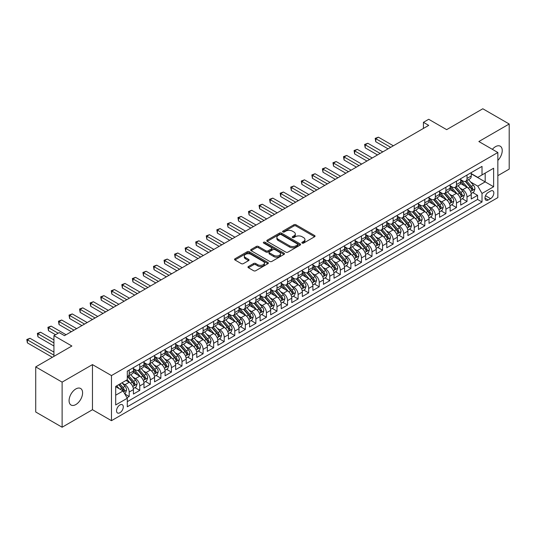 <?xml version="1.0" encoding="UTF-8"?>
<svg xmlns="http://www.w3.org/2000/svg" width="536" height="536" viewBox="0 0 536 536"><rect width="100%" height="100%" fill="white"/><g stroke="black" fill="none" stroke-linecap="round" stroke-linejoin="round"><path stroke-width="0.8" d="M302.157 243.089A1.025 0.59 0 0 0 303.604 243.089L314.619 236.731A1.467 0.844 0 0 0 315.047 236.135A1.467 0.844 0 0 0 314.619 235.539L295.966 224.765A1.467 0.844 0 0 0 293.889 224.765L282.881 231.123A1.025 0.59 0 0 0 282.579 231.545A1.025 0.59 0 0 0 282.881 231.961A1.025 0.59 0 0 0 284.335 231.961L285.755 231.137A4.69 2.707 0 0 1 292.388 231.137L293.942 232.034A4.69 2.707 0 0 1 295.316 233.951A4.69 2.707 0 0 1 293.942 235.867L292.515 236.684A1.025 0.59 0 0 0 292.221 237.106A1.025 0.59 0 0 0 292.515 237.522A1.025 0.59 0 0 0 293.969 237.522L295.396 236.704A4.69 2.707 0 0 1 302.023 236.704L303.577 237.602A4.69 2.707 0 0 1 304.95 239.512A4.69 2.707 0 0 1 303.577 241.428L302.157 242.252A1.025 0.59 0 0 0 301.855 242.667A1.025 0.59 0 0 0 302.157 243.089L302.157 242.252M75.837 404.559A9.554 5.514 120 0 0 82.082 396.138A9.554 5.514 120 0 0 80.614 388.479A9.554 5.514 120 0 0 75.837 388.955A9.554 5.514 120 0 0 69.593 397.377A9.554 5.514 120 0 0 71.06 405.035A9.554 5.514 120 0 0 75.837 404.559M497.85 160.411A9.554 5.514 120 0 0 500.256 146.207A9.554 5.514 120 0 0 495.478 146.676A9.554 5.514 120 0 0 492.376 149.336M119.91 412.753A4.777 2.76 120 0 0 123.032 408.546A4.777 2.76 120 0 0 122.302 404.72A4.777 2.76 120 0 0 119.91 404.955A4.777 2.76 120 0 0 116.794 409.162A4.777 2.76 120 0 0 117.525 412.995A4.777 2.76 120 0 0 119.91 412.753M248.403 266.526A1.467 0.844 0 0 0 247.974 267.122A1.467 0.844 0 0 0 248.403 267.725L253.635 270.74A1.467 0.844 0 0 0 255.706 270.74L267.933 263.685A1.467 0.844 0 0 0 268.362 263.089A1.467 0.844 0 0 0 267.933 262.486L249.28 251.719A1.467 0.844 0 0 0 247.21 251.719L234.982 258.781A1.467 0.844 0 0 0 234.554 259.377A1.467 0.844 0 0 0 234.982 259.973L241.3 263.625A1.467 0.844 0 0 0 243.378 263.625L248.61 260.603A1.467 0.844 0 0 0 249.039 260.007A1.467 0.844 0 0 0 248.61 259.404L245.475 257.595A3.92 2.265 0 0 1 244.322 255.994A3.92 2.265 0 0 1 246.748 253.903A3.92 2.265 0 0 1 251.016 254.399L263.297 261.488A3.92 2.265 0 0 1 264.442 263.089A3.92 2.265 0 0 1 262.024 265.179A3.92 2.265 0 0 1 257.749 264.684L255.706 263.504A1.467 0.844 0 0 0 253.635 263.504L248.403 266.526L248.403 267.725M497.85 175.661L509.2 169.108L509.2 124.004L482.809 108.768L446.649 129.645L428.706 119.28L423.427 122.329L428.706 125.377L64.487 335.657L59.208 332.608L53.928 335.657L53.928 356.38M62.116 382.128L62.116 427.232L92.467 409.712L92.467 364.607L62.116 382.128L35.718 366.892L71.878 346.015L53.928 335.657M92.467 364.607L111.468 375.575L497.85 152.499L497.85 197.603L111.468 420.68L111.468 375.575M509.2 124.004L478.849 141.531L497.85 152.499M285.862 252.134A1.467 0.844 0 0 0 287.933 252.134L300.16 245.079A1.467 0.844 0 0 0 300.589 244.483A1.467 0.844 0 0 0 300.16 243.88L281.507 233.113A1.467 0.844 0 0 0 279.437 233.113L267.209 240.175A1.467 0.844 0 0 0 266.781 240.771A1.467 0.844 0 0 0 267.209 241.368L285.862 252.134M264.04 243.31A1.025 0.59 0 0 1 265.086 243.458L265.086 242.239L284.047 253.186A1.467 0.844 0 0 1 284.475 253.783A1.467 0.844 0 0 1 284.047 254.379L271.819 261.441A1.467 0.844 0 0 1 269.749 261.441L251.096 250.674L251.096 249.475A1.467 0.844 0 0 0 250.667 250.071A1.467 0.844 0 0 0 251.096 250.674M251.096 249.475L256.329 246.453A1.467 0.844 0 0 1 258.399 246.453L265.963 250.821A1.467 0.844 0 0 0 268.04 250.821L271.511 248.818A1.467 0.844 0 0 0 271.94 248.222A1.467 0.844 0 0 0 271.511 247.619L263.632 243.076A1.025 0.59 0 0 1 263.33 242.654A1.025 0.59 0 0 1 263.967 242.111A1.025 0.59 0 0 1 265.086 242.239M62.116 427.232L35.718 411.996L35.718 366.892M127.012 397.745L129.203 396.486L124.821 393.953M122.329 383.186L124.982 384.721A5.97 3.451 60 0 1 129.203 392.03L133.424 389.598L133.424 394.047L139.762 390.389L134.958 387.615M132.888 377.096L135.534 378.624A5.97 3.451 60 0 1 139.762 385.94L143.983 383.501L143.983 387.95L150.315 384.292L145.511 381.518M143.44 370.999L146.094 372.527A5.97 3.451 60 0 1 150.315 379.843L154.542 377.404L154.542 381.853L160.874 378.195L156.07 375.428M154 364.902L156.653 366.436A5.97 3.451 60 0 1 160.874 373.746L165.095 371.307L165.095 375.763L171.433 372.105L166.629 369.331M164.559 358.812L167.205 360.339A5.97 3.451 60 0 1 171.433 367.656L175.654 365.217L175.654 369.666L181.985 366.008L177.181 363.234M175.111 352.715L177.764 354.242A5.97 3.451 60 0 1 181.985 361.559L186.213 359.12L186.213 363.569L192.545 359.911L187.741 357.137M185.67 346.618L188.324 348.152A5.97 3.451 60 0 1 192.545 355.462L196.766 353.023L196.766 357.472L203.104 353.82L198.3 351.047M196.23 340.521L198.876 342.055A5.97 3.451 60 0 1 203.104 349.372L207.325 346.933L207.325 351.382L213.656 347.723L208.852 344.95M206.782 334.43L209.435 335.958A5.97 3.451 60 0 1 213.656 343.275L217.884 340.836L217.884 345.285L224.215 341.626L219.412 338.853M217.341 328.334L219.995 329.861A5.97 3.451 60 0 1 224.215 337.178L228.436 334.739L228.436 339.188L234.775 335.536L229.971 332.762M227.9 322.237L230.547 323.771A5.97 3.451 60 0 1 234.775 331.081L238.996 328.648L238.996 333.097L245.327 329.439L240.523 326.665M238.453 316.146L241.106 317.674A5.97 3.451 60 0 1 245.327 324.99L249.555 322.551L249.555 327L255.886 323.342L251.083 320.568M249.012 310.049L251.665 311.577A5.97 3.451 60 0 1 255.886 318.893L260.107 316.454L260.107 320.903L266.446 317.245L261.642 314.478M259.571 303.952L262.218 305.487A5.97 3.451 60 0 1 266.446 312.796L270.667 310.357L270.667 314.813L276.998 311.155L272.194 308.381M270.124 297.862L272.777 299.39A5.97 3.451 60 0 1 276.998 306.706L281.226 304.267L281.226 308.716L287.557 305.058L282.753 302.284M280.683 291.765L283.336 293.293A5.97 3.451 60 0 1 287.557 300.609L291.778 298.17L291.778 302.619L298.117 298.961L293.313 296.187M291.242 285.668L293.889 287.202A5.97 3.451 60 0 1 298.117 294.512L302.338 292.073L302.338 296.522L308.669 292.87L303.865 290.097M301.795 279.571L304.448 281.105A5.97 3.451 60 0 1 308.669 288.422L312.897 285.983L312.897 290.432L319.228 286.773L314.424 284M312.354 273.481L315.007 275.008A5.97 3.451 60 0 1 319.228 282.325L323.449 279.886L323.449 284.335L329.787 280.676L324.984 277.903M322.913 267.384L325.56 268.911A5.97 3.451 60 0 1 329.787 276.228L334.008 273.789L334.008 278.238L340.34 274.586L335.536 271.812M333.466 261.287L336.119 262.821A5.97 3.451 60 0 1 340.34 270.131L344.568 267.699L344.568 272.147L350.899 268.489L346.095 265.715M344.025 255.196L346.678 256.724A5.97 3.451 60 0 1 350.899 264.04L355.12 261.601L355.12 266.05L361.458 262.392L356.654 259.618M354.584 249.099L357.231 250.627A5.97 3.451 60 0 1 361.458 257.943L365.679 255.505L365.679 259.953L372.011 256.295L367.207 253.521M365.137 243.002L367.79 244.537A5.97 3.451 60 0 1 372.011 251.846L376.238 249.408L376.238 253.863L382.57 250.205L377.766 247.431M375.696 236.912L378.349 238.44A5.97 3.451 60 0 1 382.57 245.756L386.791 243.317L386.791 247.766L393.129 244.108L388.325 241.334M386.255 230.815L388.902 232.343A5.97 3.451 60 0 1 393.129 239.659L397.35 237.22L397.35 241.669L403.682 238.011L398.878 235.237M396.808 224.718L399.461 226.252A5.97 3.451 60 0 1 403.682 233.562L407.903 231.123L407.903 235.572L414.241 231.921L409.437 229.147M407.367 218.621L410.02 220.155A5.97 3.451 60 0 1 414.241 227.472L418.462 225.033L418.462 229.482L424.8 225.824L419.996 223.05M417.926 212.531L420.572 214.058A5.97 3.451 60 0 1 424.8 221.375L429.021 218.936L429.021 223.385L435.353 219.727L430.549 216.953M428.478 206.434L431.132 207.961A5.97 3.451 60 0 1 435.353 215.278L439.574 212.839L439.574 217.288L445.912 213.63L441.108 210.862M439.038 200.337L441.691 201.871A5.97 3.451 60 0 1 445.912 209.181L450.133 206.749L450.133 211.197L456.471 207.539L451.667 204.765M449.597 194.246L452.243 195.774A5.97 3.451 60 0 1 456.471 203.09L460.692 200.652L460.692 205.1L467.024 201.442L467.024 196.993A5.97 3.451 -120 0 0 462.803 189.677L460.149 188.149M462.22 198.668L467.024 201.442M133.424 389.598A5.97 3.451 -120 0 0 129.203 382.282L126.034 380.453M143.983 383.501A5.97 3.451 -120 0 0 139.762 376.185L133.23 372.42M154.542 377.404A5.97 3.451 -120 0 0 150.315 370.095L143.789 366.323M165.095 371.307A5.97 3.451 -120 0 0 160.874 363.998L154.348 360.226M175.654 365.217A5.97 3.451 -120 0 0 171.433 357.901L164.9 354.135M186.213 359.12A5.97 3.451 -120 0 0 181.985 351.804L175.46 348.038M196.766 353.023A5.97 3.451 -120 0 0 192.545 345.713L186.012 341.941M207.325 346.933A5.97 3.451 -120 0 0 203.104 339.616L196.571 335.844M217.884 340.836A5.97 3.451 -120 0 0 213.656 333.519L207.13 329.754M228.436 334.739A5.97 3.451 -120 0 0 224.215 327.429L217.683 323.657M238.996 328.648A5.97 3.451 -120 0 0 234.775 321.332L228.242 317.56M249.555 322.551A5.97 3.451 -120 0 0 245.327 315.235L238.801 311.47M260.107 316.454A5.97 3.451 -120 0 0 255.886 309.138L249.354 305.373M270.667 310.357A5.97 3.451 -120 0 0 266.446 303.048L259.913 299.276M281.226 304.267A5.97 3.451 -120 0 0 276.998 296.951L270.472 293.185M291.778 298.17A5.97 3.451 -120 0 0 287.557 290.854L281.025 287.088M302.338 292.073A5.97 3.451 -120 0 0 298.117 284.763L291.584 280.991M312.897 285.983A5.97 3.451 -120 0 0 308.669 278.666L302.143 274.894M323.449 279.886A5.97 3.451 -120 0 0 319.228 272.569L312.696 268.804M334.008 273.789A5.97 3.451 -120 0 0 329.787 266.479L323.255 262.707M344.568 267.699A5.97 3.451 -120 0 0 340.34 260.382L333.814 256.61M355.12 261.601A5.97 3.451 -120 0 0 350.899 254.285L344.367 250.52M365.679 255.505A5.97 3.451 -120 0 0 361.458 248.188L354.926 244.423M376.238 249.408A5.97 3.451 -120 0 0 372.011 242.098L365.485 238.326M386.791 243.317A5.97 3.451 -120 0 0 382.57 236.001L376.038 232.229M397.35 237.22A5.97 3.451 -120 0 0 393.129 229.904L386.597 226.138M407.903 231.123A5.97 3.451 -120 0 0 403.682 223.814L397.156 220.041M418.462 225.033A5.97 3.451 -120 0 0 414.241 217.716L407.708 213.944M429.021 218.936A5.97 3.451 -120 0 0 424.8 211.62L418.268 207.854M439.574 212.839A5.97 3.451 -120 0 0 435.353 205.529L428.827 201.757M450.133 206.749A5.97 3.451 -120 0 0 445.912 199.432L439.379 195.66M460.692 200.652A5.97 3.451 -120 0 0 456.471 193.335L449.938 189.57M490.567 191.084L488.242 192.424A4.63 2.673 120 0 0 485.221 196.498A4.63 2.673 120 0 0 485.931 200.209A4.63 2.673 120 0 0 488.242 199.982L490.567 198.642A4.63 2.673 120 0 0 493.589 194.561A4.63 2.673 120 0 0 492.879 190.85A4.63 2.673 120 0 0 490.567 191.084M115.689 395.2L123.079 390.938L127.3 398.248L127.3 406.784L482.018 201.992L482.018 193.456L477.79 186.146L470.709 182.052M127.3 398.248L115.689 404.955L115.689 386.423L127.3 379.723L127.3 371.187L482.018 166.394L482.018 174.93L493.629 168.224L493.629 186.756L482.018 193.456M133.424 368.627L135.534 369.847A5.97 3.451 60 0 0 138.523 370.142L142.744 367.703A5.97 3.451 -120 0 0 143.983 364.969L143.983 361.559M143.983 362.53L146.094 363.75A5.97 3.451 60 0 0 149.082 364.051L153.303 361.612A5.97 3.451 -120 0 0 154.542 358.879L154.542 355.462M154.542 356.44L156.653 357.659A5.97 3.451 60 0 0 159.634 357.954L163.862 355.515A5.97 3.451 -120 0 0 165.095 352.782L165.095 349.365M165.095 350.343L167.205 351.562A5.97 3.451 60 0 0 170.193 351.857L174.414 349.418A5.97 3.451 -120 0 0 175.654 346.685L175.654 343.275M175.654 344.246L177.764 345.465A5.97 3.451 60 0 0 180.753 345.76L184.974 343.328A5.97 3.451 -120 0 0 186.213 340.595L186.213 337.178M186.213 338.156L188.324 339.375A5.97 3.451 60 0 0 191.305 339.67L195.533 337.231A5.97 3.451 -120 0 0 196.766 334.498L196.766 331.081M196.766 332.059L198.876 333.278A5.97 3.451 60 0 0 201.864 333.573L206.085 331.134A5.97 3.451 -120 0 0 207.325 328.401L207.325 324.99M207.325 325.962L209.435 327.181A5.97 3.451 60 0 0 212.424 327.476L216.645 325.037A5.97 3.451 -120 0 0 217.884 322.304L217.884 318.893M217.884 319.871L219.995 321.084A5.97 3.451 60 0 0 222.976 321.386L227.204 318.947A5.97 3.451 -120 0 0 228.436 316.213L228.436 312.796M228.436 313.774L230.547 314.994A5.97 3.451 60 0 0 233.535 315.289L237.756 312.85A5.97 3.451 -120 0 0 238.996 310.116L238.996 306.706M238.996 307.677L241.106 308.897A5.97 3.451 60 0 0 244.094 309.192L248.315 306.753A5.97 3.451 -120 0 0 249.555 304.019L249.555 300.609M249.555 301.58L251.665 302.8A5.97 3.451 60 0 0 254.647 303.101L258.875 300.663A5.97 3.451 -120 0 0 260.107 297.929L260.107 294.512M260.107 295.49L262.218 296.71A5.97 3.451 60 0 0 265.206 297.004L269.427 294.565A5.97 3.451 -120 0 0 270.667 291.832L270.667 288.415M270.667 289.393L272.777 290.613A5.97 3.451 60 0 0 275.765 290.907L279.986 288.469A5.97 3.451 -120 0 0 281.226 285.735L281.226 282.325M281.226 283.296L283.336 284.515A5.97 3.451 60 0 0 286.318 284.81L290.546 282.378A5.97 3.451 -120 0 0 291.778 279.645L291.778 276.228M291.778 277.206L293.889 278.425A5.97 3.451 60 0 0 296.877 278.72L301.098 276.281A5.97 3.451 -120 0 0 302.338 273.548L302.338 270.131M302.338 271.109L304.448 272.328A5.97 3.451 60 0 0 307.436 272.623L311.657 270.184A5.97 3.451 -120 0 0 312.897 267.451L312.897 264.04M312.897 265.012L315.007 266.231A5.97 3.451 60 0 0 317.989 266.526L322.216 264.087A5.97 3.451 -120 0 0 323.449 261.354L323.449 257.943M323.449 258.921L325.56 260.134A5.97 3.451 60 0 0 328.548 260.436L332.769 257.997A5.97 3.451 -120 0 0 334.008 255.263L334.008 251.846M334.008 252.825L336.119 254.044A5.97 3.451 60 0 0 339.107 254.339L343.328 251.9A5.97 3.451 -120 0 0 344.568 249.166L344.568 245.756M344.568 246.728L346.678 247.947A5.97 3.451 60 0 0 349.66 248.242L353.887 245.803A5.97 3.451 -120 0 0 355.12 243.069L355.12 239.659M355.12 240.631L357.231 241.85A5.97 3.451 60 0 0 360.219 242.151L364.44 239.713A5.97 3.451 -120 0 0 365.679 236.979L365.679 233.562M365.679 234.54L367.79 235.76A5.97 3.451 60 0 0 370.778 236.054L374.999 233.616A5.97 3.451 -120 0 0 376.238 230.882L376.238 227.465M376.238 228.443L378.349 229.663A5.97 3.451 60 0 0 381.331 229.957L385.558 227.519A5.97 3.451 -120 0 0 386.791 224.785L386.791 221.375M386.791 222.346L388.902 223.566A5.97 3.451 60 0 0 391.89 223.86L396.111 221.428A5.97 3.451 -120 0 0 397.35 218.688L397.35 215.278M397.35 216.256L399.461 217.475A5.97 3.451 60 0 0 402.449 217.77L406.67 215.331A5.97 3.451 -120 0 0 407.903 212.598L407.903 209.181M407.903 210.159L410.02 211.378A5.97 3.451 60 0 0 413.001 211.673L417.229 209.234A5.97 3.451 -120 0 0 418.462 206.501L418.462 203.09M418.462 204.062L420.572 205.281A5.97 3.451 60 0 0 423.561 205.576L427.782 203.137A5.97 3.451 -120 0 0 429.021 200.404L429.021 196.993M429.021 197.972L431.132 199.184A5.97 3.451 60 0 0 434.12 199.486L438.341 197.047A5.97 3.451 -120 0 0 439.574 194.313L439.574 190.896M439.574 191.875L441.691 193.094A5.97 3.451 60 0 0 444.672 193.389L448.9 190.95A5.97 3.451 -120 0 0 450.133 188.216L450.133 184.806M450.133 185.778L452.243 186.997A5.97 3.451 60 0 0 455.232 187.292L459.453 184.853A5.97 3.451 -120 0 0 460.692 182.119L460.692 178.709M127.3 401.665L477.583 199.432L477.583 195.345L471.245 199.003L471.245 194.555A5.97 3.451 -120 0 0 467.024 187.238L460.498 183.473M460.692 179.681L462.803 180.9A5.97 3.451 -120 0 0 465.791 181.195A5.97 3.451 -120 0 0 467.024 178.461L467.024 175.051M465.791 181.195L470.012 178.763A5.97 3.451 -120 0 0 471.245 176.029L471.245 172.612M129.203 370.088L129.203 373.505A5.97 3.451 60 0 1 127.963 376.238A5.97 3.451 60 0 1 127.3 376.48M127.963 376.238L132.191 373.8A5.97 3.451 -120 0 0 133.424 371.066L133.424 367.656M139.762 363.998L139.762 367.408A5.97 3.451 60 0 1 138.523 370.142M150.315 357.901L150.315 361.318A5.97 3.451 60 0 1 149.082 364.051M160.874 351.804L160.874 355.221A5.97 3.451 60 0 1 159.634 357.954M171.433 345.713L171.433 349.124A5.97 3.451 60 0 1 170.193 351.857M181.985 339.616L181.985 343.027A5.97 3.451 60 0 1 180.753 345.76M192.545 333.519L192.545 336.936A5.97 3.451 60 0 1 191.305 339.67M203.104 327.429L203.104 330.839A5.97 3.451 60 0 1 201.864 333.573M213.656 321.332L213.656 324.742A5.97 3.451 60 0 1 212.424 327.476M224.215 315.235L224.215 318.652A5.97 3.451 60 0 1 222.976 321.386M234.775 309.138L234.775 312.555A5.97 3.451 60 0 1 233.535 315.289M245.327 303.048L245.327 306.458A5.97 3.451 60 0 1 244.094 309.192M255.886 296.951L255.886 300.361A5.97 3.451 60 0 1 254.647 303.101M266.446 290.854L266.446 294.271A5.97 3.451 60 0 1 265.206 297.004M276.998 284.763L276.998 288.174A5.97 3.451 60 0 1 275.765 290.907M287.557 278.666L287.557 282.077A5.97 3.451 60 0 1 286.318 284.81M298.117 272.569L298.117 275.986A5.97 3.451 60 0 1 296.877 278.72M308.669 266.479L308.669 269.889A5.97 3.451 60 0 1 307.436 272.623M319.228 260.382L319.228 263.792A5.97 3.451 60 0 1 317.989 266.526M329.787 254.285L329.787 257.702A5.97 3.451 60 0 1 328.548 260.436M340.34 248.188L340.34 251.605A5.97 3.451 60 0 1 339.107 254.339M350.899 242.098L350.899 245.508A5.97 3.451 60 0 1 349.66 248.242M361.458 236.001L361.458 239.411A5.97 3.451 60 0 1 360.219 242.151M372.011 229.904L372.011 233.321A5.97 3.451 60 0 1 370.778 236.054M382.57 223.814L382.57 227.224A5.97 3.451 60 0 1 381.331 229.957M393.129 217.716L393.129 221.127A5.97 3.451 60 0 1 391.89 223.86M403.682 211.62L403.682 215.037A5.97 3.451 60 0 1 402.449 217.77M414.241 205.529L414.241 208.94A5.97 3.451 60 0 1 413.001 211.673M424.8 199.432L424.8 202.843A5.97 3.451 60 0 1 423.561 205.576M435.353 193.335L435.353 196.752A5.97 3.451 60 0 1 434.12 199.486M445.912 187.238L445.912 190.655A5.97 3.451 60 0 1 444.672 193.389M456.471 181.148L456.471 184.558A5.97 3.451 60 0 1 455.232 187.292M456.471 203.09L456.471 207.539M445.912 209.181L445.912 213.63M435.353 215.278L435.353 219.727M424.8 221.375L424.8 225.824M414.241 227.472L414.241 231.921M403.682 233.562L403.682 238.011M393.129 239.659L393.129 244.108M382.57 245.756L382.57 250.205M372.011 251.846L372.011 256.295M361.458 257.943L361.458 262.392M350.899 264.04L350.899 268.489M340.34 270.131L340.34 274.586M329.787 276.228L329.787 280.676M319.228 282.325L319.228 286.773M308.669 288.422L308.669 292.87M298.117 294.512L298.117 298.961M287.557 300.609L287.557 305.058M276.998 306.706L276.998 311.155M266.446 312.796L266.446 317.245M255.886 318.893L255.886 323.342M245.327 324.99L245.327 329.439M234.775 331.081L234.775 335.536M224.215 337.178L224.215 341.626M213.656 343.275L213.656 347.723M203.104 349.372L203.104 353.82M192.545 355.462L192.545 359.911M181.985 361.559L181.985 366.008M171.433 367.656L171.433 372.105M160.874 373.746L160.874 378.195M150.315 379.843L150.315 384.292M139.762 385.94L139.762 390.389M129.203 392.03L129.203 396.486M123.079 390.938L115.689 386.67M477.79 186.146L485.18 181.878L485.18 173.101L493.629 168.224M471.245 173.832L493.629 186.756M471.245 173.59L477.79 177.369L482.018 174.93M92.467 409.712L111.468 420.68M423.427 122.329L423.427 128.426M472.779 192.571L477.583 195.345M477.583 199.432L482.018 201.992M302.565 243.237L303.577 242.647A4.69 2.707 0 0 0 304.95 240.731L304.95 239.512M295.316 233.951L295.316 235.17A4.69 2.707 0 0 1 293.942 237.086L292.931 237.669M314.599 236.745L295.966 225.984A1.467 0.844 0 0 0 293.889 225.984L283.289 232.108M300.14 245.086L281.507 234.333A1.467 0.844 0 0 0 279.437 234.333L267.23 241.381M297.567 244.898A1.025 0.59 0 0 0 297.869 244.483A1.025 0.59 0 0 0 297.567 244.061L281.199 234.607A1.025 0.59 0 0 0 279.745 234.607L278.244 235.478A4.69 2.707 0 0 0 276.871 237.388A4.69 2.707 0 0 0 278.244 239.304L289.433 245.763A4.69 2.707 0 0 0 296.066 245.763L297.567 244.898L297.567 246.118A1.025 0.59 0 0 0 297.869 245.696L297.869 244.483M276.871 237.388L276.871 238.607A4.69 2.707 0 0 0 278.244 240.523L278.244 239.304M297.567 246.118L296.066 246.982A4.69 2.707 0 0 1 289.433 246.982L278.244 240.523M251.116 250.68L256.329 247.672L256.329 246.453M271.94 248.222L271.94 249.441A1.467 0.844 0 0 1 271.511 250.037L268.04 252.041A1.467 0.844 0 0 1 265.963 252.041L258.399 247.672A1.467 0.844 0 0 0 256.329 247.672M265.086 243.458L284.026 254.392M273.816 255.35A3.92 2.265 0 0 0 278.084 255.846A3.92 2.265 0 0 0 280.509 253.756A3.92 2.265 0 0 0 279.356 252.155L275.028 249.655A1.467 0.844 0 0 0 272.958 249.655L269.487 251.659A1.467 0.844 0 0 0 269.059 252.255A1.467 0.844 0 0 0 269.487 252.858L273.816 255.35L273.816 256.57A3.92 2.265 0 0 0 278.084 257.066A3.92 2.265 0 0 0 280.509 254.975L280.509 253.756M269.059 252.255L269.059 253.474A1.467 0.844 0 0 0 269.487 254.077L269.487 252.858M273.816 256.57L269.487 254.077M264.442 263.089L264.442 264.302A3.92 2.265 0 0 1 262.024 266.399A3.92 2.265 0 0 1 257.749 265.903L255.706 264.724A1.467 0.844 0 0 0 253.635 264.724L248.423 267.732M244.322 255.994L244.322 257.213A3.92 2.265 0 0 0 245.475 258.814L245.475 257.595M248.59 260.617L245.475 258.814M267.913 263.699L249.28 252.938A1.467 0.844 0 0 0 247.21 252.938L235.003 259.987M471.157 193.509L473.884 191.935L474.943 188.886A3.96 2.285 -120 0 0 473.402 185.175L468.578 179.587M467.613 187.627L461.891 181.007A11.424 6.593 -120 0 0 460.692 179.748M464.478 185.771L461.275 182.066A9.481 5.474 -120 0 0 460.692 181.429M393.337 145.792L378.403 137.169L375.763 138.697L375.763 141.745L388.057 148.841M465.248 181.416L470.126 187.064A3.96 2.285 60 0 1 471.539 189.784C472.136 190.582 472.558 190.34 472.806 189.054A3.96 2.285 -120 0 0 471.399 186.327L466.575 180.746M465.536 181.322L470.782 187.392A2.017 1.166 60 0 1 471.285 188.176L472.806 189.054M471.539 189.784L471.827 190.253M375.763 141.745L375.18 138.362L390.697 147.32M375.18 138.362L378.403 137.169M460.605 199.606L463.332 198.032L464.384 194.983A3.96 2.285 -120 0 0 462.843 191.265L458.019 185.684M457.054 193.724L451.332 187.098A11.424 6.593 -120 0 0 450.133 185.845M453.918 191.861L450.716 188.156A9.481 5.474 -120 0 0 450.133 187.52M382.778 151.889L367.843 143.266L365.204 144.787L365.204 147.836L377.505 154.938M454.696 187.506L459.573 193.154A3.96 2.285 60 0 1 460.98 195.881C461.576 196.679 461.998 196.431 462.246 195.151A3.96 2.285 -120 0 0 460.839 192.424L456.015 186.843M454.977 187.412L460.223 193.483A2.017 1.166 60 0 1 460.732 194.273L462.246 195.151M460.98 195.881L461.268 196.35M365.204 147.836L364.621 144.452L380.138 153.417M364.621 144.452L367.843 143.266M450.046 205.697L452.773 204.122L453.831 201.074A3.96 2.285 -120 0 0 452.29 197.362L447.466 191.774M446.495 199.814L440.78 193.195A11.424 6.593 -120 0 0 439.574 191.942M443.359 197.958L440.163 194.253A9.481 5.474 -120 0 0 439.574 193.617M372.225 157.986L357.284 149.363L354.644 150.884L354.644 153.933L366.946 161.035M444.136 193.603L449.014 199.251A3.96 2.285 60 0 1 450.428 201.978C451.017 202.775 451.439 202.528 451.694 201.248A3.96 2.285 -120 0 0 450.28 198.521L445.456 192.933M444.424 193.509L449.664 199.58A2.017 1.166 60 0 1 450.173 200.37L451.694 201.248M450.428 201.978L450.716 202.447M354.644 153.933L354.068 150.549L369.585 159.507M354.068 150.549L357.284 149.363M439.487 211.794L442.213 210.219L443.272 207.171A3.96 2.285 -120 0 0 441.731 203.459L436.907 197.871M435.942 205.911L430.22 199.292A11.424 6.593 -120 0 0 429.021 198.032M432.807 204.055L429.604 200.35A9.481 5.474 -120 0 0 429.021 199.714M361.666 164.083L346.732 155.453L344.092 156.981L344.092 160.03L356.386 167.125M433.577 199.7L438.461 205.348A3.96 2.285 60 0 1 439.868 208.069C440.465 208.866 440.887 208.625 441.135 207.338A3.96 2.285 -120 0 0 439.728 204.618L434.904 199.03M433.865 199.606L439.111 205.677A2.017 1.166 60 0 1 439.614 206.46L441.135 207.338M439.868 208.069L440.157 208.544M344.092 160.03L343.509 156.646L359.026 165.604M343.509 156.646L346.732 155.453M428.934 217.891L431.661 216.316L432.713 213.268A3.96 2.285 -120 0 0 431.172 209.549L426.348 203.968M425.383 212.008L419.661 205.382A11.424 6.593 -120 0 0 418.462 204.129M422.247 210.145L419.045 206.447A9.481 5.474 -120 0 0 418.462 205.811M351.107 170.173L336.173 161.55L333.533 163.078L333.533 166.12L345.834 173.222M423.025 205.791L427.902 211.439A3.96 2.285 60 0 1 429.309 214.166C429.906 214.963 430.328 214.722 430.576 213.435A3.96 2.285 -120 0 0 429.168 210.708L424.345 205.127M423.306 205.703L428.552 211.767A2.017 1.166 60 0 1 429.061 212.558L430.576 213.435M429.309 214.166L429.597 214.635M333.533 166.12L332.95 162.736L348.467 171.701M332.95 162.736L336.173 161.55M418.375 223.988L421.102 222.406L422.16 219.365A3.96 2.285 -120 0 0 420.619 215.646L415.795 210.065M414.824 218.105L409.109 211.479A11.424 6.593 -120 0 0 407.903 210.226M411.688 216.243L408.492 212.537A9.481 5.474 -120 0 0 407.903 211.901M340.554 176.27L325.613 167.647L322.974 169.168L322.974 172.217L335.275 179.319M412.465 211.888L417.343 217.536A3.96 2.285 60 0 1 418.757 220.263C419.346 221.06 419.768 220.812 420.023 219.532A3.96 2.285 -120 0 0 418.609 216.805L413.785 211.218M412.753 211.794L417.993 217.864A2.017 1.166 60 0 1 418.502 218.655L420.023 219.532M418.757 220.263L419.045 220.732M322.974 172.217L322.397 168.833L337.915 177.791M322.397 168.833L325.613 167.647M407.816 230.078L410.543 228.504L411.601 225.455A3.96 2.285 -120 0 0 410.06 221.743L405.236 216.155M404.271 224.195L398.55 217.576A11.424 6.593 -120 0 0 397.35 216.316M401.136 222.34L397.933 218.634A9.481 5.474 -120 0 0 397.35 217.998M329.995 182.367L315.061 173.738L312.421 175.265L312.421 178.314L324.716 185.416M401.906 217.985L406.791 223.633A3.96 2.285 60 0 1 408.198 226.36C408.794 227.15 409.216 226.909 409.464 225.623A3.96 2.285 -120 0 0 408.057 222.902L403.233 217.315M402.194 217.891L407.44 223.961A2.017 1.166 60 0 1 407.943 224.751L409.464 225.623M408.198 226.36L408.486 226.829M312.421 178.314L311.838 174.93L327.355 183.888M311.838 174.93L315.061 173.738M397.263 236.175L399.99 234.601L401.042 231.552A3.96 2.285 -120 0 0 399.501 227.84L394.677 222.252M393.712 230.292L387.99 223.666A11.424 6.593 -120 0 0 386.791 222.413M390.577 228.436L387.374 224.731A9.481 5.474 -120 0 0 386.791 224.095M319.436 188.458L304.502 179.835L301.862 181.362L301.862 184.404L314.163 191.506M391.354 224.075L396.231 229.73A3.96 2.285 60 0 1 397.638 232.45C398.235 233.247 398.657 233.006 398.905 231.72A3.96 2.285 -120 0 0 397.498 228.993L392.674 223.412M391.635 223.988L396.881 230.058A2.017 1.166 60 0 1 397.39 230.842L398.905 231.72M397.638 232.45L397.926 232.919M301.862 184.404L301.279 181.027L316.796 189.985M301.279 181.027L304.502 179.835M386.704 242.272L389.431 240.698L390.489 237.649A3.96 2.285 -120 0 0 388.948 233.93L384.124 228.349M383.153 236.389L377.438 229.763A11.424 6.593 -120 0 0 376.238 228.51M380.017 234.527L376.821 230.822A9.481 5.474 -120 0 0 376.238 230.185M308.883 194.555L293.942 185.932L291.303 187.453L291.303 190.501L303.604 197.603M380.795 230.172L385.672 235.82A3.96 2.285 60 0 1 387.086 238.547C387.675 239.344 388.098 239.096 388.352 237.817A3.96 2.285 -120 0 0 386.938 235.09L382.114 229.509M381.083 230.078L386.322 236.148A2.017 1.166 60 0 1 386.831 236.939L388.352 237.817M387.086 238.547L387.374 239.016M291.303 190.501L290.726 187.118L306.244 196.082M290.726 187.118L293.942 185.932M376.145 248.362L378.872 246.788L379.93 243.739A3.96 2.285 -120 0 0 378.389 240.028L373.565 234.44M372.6 242.48L366.879 235.86A11.424 6.593 -120 0 0 365.679 234.601M369.465 240.624L366.262 236.919A9.481 5.474 -120 0 0 365.679 236.282M298.324 200.652L283.39 192.029L280.75 193.55L280.75 196.598L293.045 203.7M370.235 236.269L375.12 241.917A3.96 2.285 60 0 1 376.527 244.644C377.123 245.434 377.545 245.193 377.793 243.914A3.96 2.285 -120 0 0 376.386 241.187L371.562 235.599M370.523 236.175L375.77 242.245A2.017 1.166 60 0 1 376.272 243.036L377.793 243.914M376.527 244.644L376.815 245.113M280.75 196.598L280.167 193.215L295.684 202.173M280.167 193.215L283.39 192.029M365.592 254.459L368.319 252.885L369.371 249.836A3.96 2.285 -120 0 0 367.83 246.125L363.006 240.537M362.041 248.577L356.319 241.957A11.424 6.593 -120 0 0 355.12 240.698M358.906 246.721L355.703 243.016A9.481 5.474 -120 0 0 355.12 242.379M287.765 206.742L272.831 198.119L270.191 199.647L270.191 202.695L282.492 209.79M359.683 242.366L364.56 248.014A3.96 2.285 60 0 1 365.967 250.734C366.564 251.531 366.986 251.29 367.234 250.004A3.96 2.285 -120 0 0 365.827 247.277L361.003 241.696M359.964 242.272L365.21 248.342A2.017 1.166 60 0 1 365.72 249.126L367.234 250.004M365.967 250.734L366.255 251.203M270.191 202.695L269.608 199.312L285.125 208.27M269.608 199.312L272.831 198.119M355.033 260.556L357.76 258.982L358.818 255.933A3.96 2.285 -120 0 0 357.278 252.215L352.453 246.634M351.482 254.674L345.767 248.047A11.424 6.593 -120 0 0 344.568 246.795M348.346 252.811L345.151 249.106A9.481 5.474 -120 0 0 344.568 248.47M277.213 212.839L262.272 204.216L259.632 205.737L259.632 208.785L271.933 215.887M349.124 248.456L354.001 254.104A3.96 2.285 60 0 1 355.415 256.831C356.005 257.628 356.427 257.38 356.681 256.101A3.96 2.285 -120 0 0 355.268 253.374L350.443 247.793M349.412 248.362L354.651 254.433A2.017 1.166 60 0 1 355.16 255.223L356.681 256.101M355.415 256.831L355.703 257.3M259.632 208.785L259.055 205.402L274.573 214.367M259.055 205.402L262.272 204.216M344.474 266.647L347.201 265.072L348.259 262.024A3.96 2.285 -120 0 0 346.718 258.312L341.894 252.731M340.93 260.764L335.208 254.144A11.424 6.593 -120 0 0 334.008 252.892M337.794 258.908L334.591 255.203A9.481 5.474 -120 0 0 334.008 254.567M266.653 218.936L251.719 210.313L249.079 211.834L249.079 214.882L261.374 221.984M338.564 254.553L343.449 260.201A3.96 2.285 60 0 1 344.856 262.928C345.452 263.725 345.874 263.478 346.122 262.198A3.96 2.285 -120 0 0 344.715 259.471L339.891 253.883M338.853 254.459L344.099 260.53A2.017 1.166 60 0 1 344.601 261.32L346.122 262.198M344.856 262.928L345.144 263.397M249.079 214.882L248.496 211.499L264.014 220.457M248.496 211.499L251.719 210.313M333.921 272.744L336.648 271.169L337.7 268.121A3.96 2.285 -120 0 0 336.159 264.409L331.335 258.821M330.37 266.861L324.649 260.241A11.424 6.593 -120 0 0 323.449 258.982M327.235 265.005L324.032 261.3A9.481 5.474 -120 0 0 323.449 260.663M256.094 225.033L241.16 216.403L238.52 217.931L238.52 220.979L250.821 228.075M328.012 260.65L332.89 266.298A3.96 2.285 60 0 1 334.297 269.025C334.893 269.816 335.315 269.575 335.563 268.288A3.96 2.285 -120 0 0 334.156 265.568L329.332 259.98M328.3 260.556L333.539 266.627A2.017 1.166 60 0 1 334.049 267.41L335.563 268.288M334.297 269.025L334.585 269.494M238.52 220.979L237.937 217.596L253.454 226.554M237.937 217.596L241.16 216.403M323.362 278.841L326.089 277.266L327.148 274.218A3.96 2.285 -120 0 0 325.607 270.499L320.783 264.918M319.811 272.958L314.096 266.332A11.424 6.593 -120 0 0 312.897 265.079M316.675 271.102L313.48 267.397A9.481 5.474 -120 0 0 312.897 266.76M245.542 231.123L230.601 222.5L227.961 224.028L227.961 227.07L240.262 234.172M317.453 266.74L322.33 272.389A3.96 2.285 60 0 1 323.744 275.115C324.334 275.913 324.756 275.671 325.01 274.385A3.96 2.285 -120 0 0 323.597 271.658L318.773 266.077M317.741 266.653L322.98 272.717A2.017 1.166 60 0 1 323.489 273.507L325.01 274.385M323.744 275.115L324.032 275.584M227.961 227.07L227.385 223.686L242.902 232.651M227.385 223.686L230.601 222.5M312.803 284.938L315.53 283.356L316.588 280.315A3.96 2.285 -120 0 0 315.047 276.596L310.223 271.015M309.259 279.055L303.537 272.429A11.424 6.593 -120 0 0 302.338 271.176M306.123 277.192L302.92 273.487A9.481 5.474 -120 0 0 302.338 272.851M234.982 237.22L220.048 228.597L217.408 230.118L217.408 233.167L229.703 240.269M306.894 272.837L311.778 278.486A3.96 2.285 60 0 1 313.185 281.212C313.781 282.01 314.203 281.762 314.451 280.482A3.96 2.285 -120 0 0 313.044 277.755L308.22 272.167M307.182 272.744L312.428 278.814A2.017 1.166 60 0 1 312.93 279.604L314.451 280.482M313.185 281.212L313.473 281.681M217.408 233.167L216.825 229.783L232.343 238.741M216.825 229.783L220.048 228.597M302.25 291.028L304.977 289.453L306.029 286.405A3.96 2.285 -120 0 0 304.488 282.693L299.664 277.105M298.699 285.145L292.978 278.526A11.424 6.593 -120 0 0 291.778 277.266M295.564 283.289L292.361 279.584A9.481 5.474 -120 0 0 291.778 278.948M224.423 243.317L209.489 234.694L206.849 236.215L206.849 239.264L219.15 246.366M296.341 278.934L301.219 284.583A3.96 2.285 60 0 1 302.626 287.309C303.222 288.1 303.644 287.859 303.892 286.572A3.96 2.285 -120 0 0 302.485 283.852L297.661 278.264M296.629 278.841L301.869 284.911A2.017 1.166 60 0 1 302.378 285.701L303.892 286.572M302.626 287.309L302.914 287.778M206.849 239.264L206.266 235.88L221.783 244.838M206.266 235.88L209.489 234.694M291.691 297.125L294.418 295.55L295.477 292.502A3.96 2.285 -120 0 0 293.936 288.79L289.112 283.202M288.14 291.242L282.425 284.616A11.424 6.593 -120 0 0 281.226 283.363M285.005 289.386L281.809 285.681A9.481 5.474 -120 0 0 281.226 285.045M213.871 249.408L198.93 240.785L196.29 242.312L196.29 245.354L208.591 252.456M285.782 285.025L290.659 290.68A3.96 2.285 60 0 1 292.073 293.4C292.663 294.197 293.085 293.956 293.339 292.669A3.96 2.285 -120 0 0 291.926 289.942L287.102 284.361M286.07 284.938L291.309 291.008A2.017 1.166 60 0 1 291.819 291.792L293.339 292.669M292.073 293.4L292.361 293.869M196.29 245.354L195.714 241.977L211.231 250.935M195.714 241.977L198.93 240.785M281.132 303.222L283.859 301.647L284.918 298.599A3.96 2.285 -120 0 0 283.377 294.88L278.553 289.299M277.588 297.339L271.866 290.713A11.424 6.593 -120 0 0 270.667 289.46M274.452 295.477L271.25 291.772A9.481 5.474 -120 0 0 270.667 291.135M203.311 255.505L188.377 246.882L185.737 248.403L185.737 251.451L198.032 258.553M275.223 291.122L280.107 296.77A3.96 2.285 60 0 1 281.514 299.497C282.11 300.294 282.532 300.046 282.78 298.766A3.96 2.285 -120 0 0 281.373 296.04L276.549 290.458M275.511 291.028L280.757 297.098A2.017 1.166 60 0 1 281.259 297.889L282.78 298.766M281.514 299.497L281.802 299.966M185.737 251.451L185.155 248.068L200.672 257.032M185.155 248.068L188.377 246.882M270.58 309.312L273.306 307.738L274.358 304.689A3.96 2.285 -120 0 0 272.817 300.977L267.993 295.39M267.029 303.43L261.307 296.81A11.424 6.593 -120 0 0 260.107 295.55M263.893 301.574L260.69 297.869A9.481 5.474 -120 0 0 260.107 297.232M192.752 261.601L177.818 252.979L175.178 254.5L175.178 257.548L187.479 264.65M264.67 297.219L269.548 302.867A3.96 2.285 60 0 1 270.955 305.594C271.551 306.384 271.973 306.143 272.221 304.863A3.96 2.285 -120 0 0 270.814 302.137L265.99 296.549M264.958 297.125L270.198 303.195A2.017 1.166 60 0 1 270.707 303.986L272.221 304.863M270.955 305.594L271.243 306.063M175.178 257.548L174.595 254.165L190.113 263.122M174.595 254.165L177.818 252.979M260.02 315.409L262.747 313.835L263.806 310.786A3.96 2.285 -120 0 0 262.265 307.074L257.441 301.487M256.469 309.527L250.754 302.907A11.424 6.593 -120 0 0 249.555 301.647M253.334 307.671L250.138 303.966A9.481 5.474 -120 0 0 249.555 303.329M182.2 267.699L167.259 259.069L164.619 260.596L164.619 263.645L176.92 270.74M254.111 303.316L258.989 308.964A3.96 2.285 60 0 1 260.402 311.684C260.992 312.481 261.421 312.24 261.669 310.954A3.96 2.285 -120 0 0 260.255 308.227L255.431 302.646M254.399 303.222L259.638 309.292A2.017 1.166 60 0 1 260.148 310.076L261.669 310.954M260.402 311.684L260.69 312.153M164.619 263.645L164.043 260.262L179.56 269.219M164.043 260.262L167.259 259.069M249.461 321.506L252.188 319.932L253.247 316.883A3.96 2.285 -120 0 0 251.706 313.165L246.882 307.584M245.917 315.624L240.195 308.997A11.424 6.593 -120 0 0 238.996 307.744M242.781 313.761L239.579 310.063A9.481 5.474 -120 0 0 238.996 309.419M171.641 273.789L156.706 265.166L154.066 266.687L154.066 269.735L166.361 276.837M243.552 309.406L248.436 315.054A3.96 2.285 60 0 1 249.843 317.781C250.439 318.578 250.861 318.33 251.109 317.051A3.96 2.285 -120 0 0 249.702 314.324L244.878 308.743M243.84 309.319L249.086 315.382A2.017 1.166 60 0 1 249.588 316.173L251.109 317.051M249.843 317.781L250.131 318.25M154.066 269.735L153.484 266.352L169.001 275.316M153.484 266.352L156.706 265.166M238.909 327.596L241.636 326.022L242.687 322.974A3.96 2.285 -120 0 0 241.146 319.262L236.322 313.681M235.358 321.721L229.636 315.094A11.424 6.593 -120 0 0 228.436 313.841M232.222 319.858L229.019 316.153A9.481 5.474 -120 0 0 228.436 315.516M161.081 279.886L146.147 271.263L143.507 272.784L143.507 275.832L155.809 282.934M232.999 315.503L237.877 321.151A3.96 2.285 60 0 1 239.284 323.878C239.88 324.675 240.302 324.427 240.55 323.148A3.96 2.285 -120 0 0 239.143 320.421L234.319 314.833M233.287 315.409L238.527 321.479A2.017 1.166 60 0 1 239.036 322.27L240.55 323.148M239.284 323.878L239.572 324.347M143.507 275.832L142.924 272.449L158.442 281.407M142.924 272.449L146.147 271.263M228.349 333.694L231.076 332.119L232.135 329.07A3.96 2.285 -120 0 0 230.594 325.359L225.77 319.771M224.798 327.811L219.083 321.191A11.424 6.593 -120 0 0 217.884 319.932M221.663 325.955L218.467 322.25A9.481 5.474 -120 0 0 217.884 321.613M150.529 285.983L135.588 277.353L132.948 278.881L132.948 281.929L145.249 289.025M222.44 321.6L227.318 327.248A3.96 2.285 60 0 1 228.731 329.975C229.321 330.766 229.75 330.524 229.998 329.238A3.96 2.285 -120 0 0 228.584 326.518L223.76 320.93M222.728 321.506L227.968 327.576A2.017 1.166 60 0 1 228.477 328.36L229.998 329.238M228.731 329.975L229.019 330.444M132.948 281.929L132.372 278.546L147.889 287.504M132.372 278.546L135.588 277.353M217.79 339.791L220.517 338.216L221.576 335.168A3.96 2.285 -120 0 0 220.035 331.449L215.211 325.868M214.246 333.908L208.524 327.282A11.424 6.593 -120 0 0 207.325 326.029M211.11 332.052L207.908 328.347A9.481 5.474 -120 0 0 207.325 327.71M139.97 292.073L125.035 283.45L122.396 284.978L122.396 288.02L134.69 295.122M211.881 327.69L216.765 333.338A3.96 2.285 60 0 1 218.172 336.065C218.768 336.863 219.19 336.621 219.438 335.335A3.96 2.285 -120 0 0 218.031 332.608L213.207 327.027M212.169 327.603L217.415 333.673A2.017 1.166 60 0 1 217.918 334.457L219.438 335.335M218.172 336.065L218.46 336.534M122.396 288.02L121.813 284.643L137.33 293.601M121.813 284.643L125.035 283.45M207.238 345.888L209.965 344.306L211.017 341.265A3.96 2.285 -120 0 0 209.476 337.546L204.651 331.965M203.687 340.005L197.965 333.379A11.424 6.593 -120 0 0 196.766 332.126M200.551 338.142L197.349 334.437A9.481 5.474 -120 0 0 196.766 333.801M129.411 298.17L114.476 289.547L111.836 291.068L111.836 294.117L124.138 301.219M201.328 333.787L206.206 339.435A3.96 2.285 60 0 1 207.613 342.162C208.209 342.96 208.631 342.712 208.879 341.432A3.96 2.285 -120 0 0 207.472 338.705L202.648 333.117M201.616 333.694L206.856 339.764A2.017 1.166 60 0 1 207.365 340.554L208.879 341.432M207.613 342.162L207.901 342.631M111.836 294.117L111.254 290.733L126.771 299.691M111.254 290.733L114.476 289.547M196.679 351.978L199.405 350.403L200.464 347.355A3.96 2.285 -120 0 0 198.923 343.643L194.099 338.055M193.134 346.095L187.412 339.476A11.424 6.593 -120 0 0 186.213 338.216M189.992 344.239L186.796 340.534A9.481 5.474 -120 0 0 186.213 339.898M118.858 304.267L103.917 295.644L101.277 297.165L101.277 300.214L113.578 307.316M190.769 339.884L195.647 345.532A3.96 2.285 60 0 1 197.06 348.259C197.65 349.05 198.079 348.809 198.327 347.522A3.96 2.285 -120 0 0 196.913 344.802L192.089 339.214M191.057 339.791L196.297 345.861A2.017 1.166 60 0 1 196.806 346.651L198.327 347.522M197.06 348.259L197.349 348.728M101.277 300.214L100.701 296.83L116.218 305.788M100.701 296.83L103.917 295.644M186.119 358.075L188.846 356.5L189.905 353.452A3.96 2.285 -120 0 0 188.364 349.74L183.54 344.152M182.575 352.192L176.853 345.573A11.424 6.593 -120 0 0 175.654 344.313M179.439 350.336L176.237 346.631A9.481 5.474 -120 0 0 175.654 345.995M108.299 310.357L93.365 301.735L90.725 303.262L90.725 306.311L103.019 313.406M180.21 345.975L185.094 351.629A3.96 2.285 60 0 1 186.501 354.35C187.098 355.147 187.52 354.906 187.768 353.619A3.96 2.285 -120 0 0 186.361 350.892L181.536 345.311M180.498 345.888L185.744 351.958A2.017 1.166 60 0 1 186.247 352.742L187.768 353.619M186.501 354.35L186.789 354.819M90.725 306.311L90.142 302.927L105.659 311.885M90.142 302.927L93.365 301.735M175.567 364.172L178.294 362.597L179.346 359.549A3.96 2.285 -120 0 0 177.805 355.83L172.981 350.249M172.016 358.289L166.294 351.663A11.424 6.593 -120 0 0 165.095 350.41M168.88 356.427L165.678 352.722A9.481 5.474 -120 0 0 165.095 352.085M97.74 316.454L82.805 307.832L80.166 309.352L80.166 312.401L92.467 319.503M169.657 352.072L174.535 357.72A3.96 2.285 60 0 1 175.942 360.447C176.538 361.244 176.96 360.996 177.208 359.716A3.96 2.285 -120 0 0 175.801 356.989L170.977 351.408M169.946 351.978L175.185 358.048A2.017 1.166 60 0 1 175.694 358.839L177.208 359.716M175.942 360.447L176.23 360.916M80.166 312.401L79.583 309.017L95.1 317.982M79.583 309.017L82.805 307.832M165.008 370.262L167.734 368.688L168.793 365.639A3.96 2.285 -120 0 0 167.252 361.927L162.428 356.34M161.463 364.38L155.742 357.76A11.424 6.593 -120 0 0 154.542 356.507M158.321 362.524L155.125 358.818A9.481 5.474 -120 0 0 154.542 358.182M87.187 322.551L72.246 313.929L69.606 315.449L69.606 318.498L81.907 325.6M159.098 358.169L163.976 363.817A3.96 2.285 60 0 1 165.389 366.544C165.979 367.334 166.408 367.093 166.656 365.813A3.96 2.285 -120 0 0 165.242 363.086L160.418 357.499M159.386 358.075L164.626 364.145A2.017 1.166 60 0 1 165.135 364.936L166.656 365.813M165.389 366.544L165.678 367.013M69.606 318.498L69.03 315.114L84.547 324.072M69.03 315.114L72.246 313.929M154.448 376.359L157.175 374.785L158.234 371.736A3.96 2.285 -120 0 0 156.693 368.024L151.869 362.437M150.904 370.477L145.182 363.857A11.424 6.593 -120 0 0 143.983 362.597M147.769 368.621L144.566 364.916A9.481 5.474 -120 0 0 143.983 364.279M76.628 328.648L61.694 320.019L59.054 321.546L59.054 324.595L71.348 331.69M148.539 364.266L153.423 369.914A3.96 2.285 60 0 1 154.83 372.634C155.427 373.431 155.849 373.19 156.097 371.904A3.96 2.285 -120 0 0 154.69 369.177L149.866 363.596M148.827 364.172L154.073 370.242A2.017 1.166 60 0 1 154.576 371.026L156.097 371.904M154.83 372.634L155.118 373.103M59.054 324.595L58.471 321.211L73.988 330.169M58.471 321.211L61.694 320.019M143.896 382.456L146.623 380.882L147.675 377.833A3.96 2.285 -120 0 0 146.134 374.115L141.31 368.534M140.345 376.573L134.623 369.947A11.424 6.593 -120 0 0 133.424 368.694M137.209 374.711L134.007 371.013A9.481 5.474 -120 0 0 133.424 370.369M66.069 334.739L51.134 326.116L48.495 327.637L48.495 330.685L55.516 334.739M137.987 370.356L142.864 376.004A3.96 2.285 60 0 1 144.271 378.731C144.867 379.528 145.29 379.287 145.544 378.001A3.96 2.285 -120 0 0 144.13 375.274L139.306 369.693M138.275 370.269L143.514 376.332A2.017 1.166 60 0 1 144.023 377.123L145.544 378.001M144.271 378.731L144.559 379.2M48.495 330.685L47.912 327.302L58.156 333.218M47.912 327.302L51.134 326.116M133.337 388.546L136.064 386.972L137.122 383.93A3.96 2.285 -120 0 0 135.581 380.212L130.757 374.63M129.792 382.671L127.266 379.743M126.65 380.808L126.241 380.332M53.928 339.925L40.575 332.213L37.935 333.734L37.935 336.782L53.928 346.015M127.427 376.453L132.305 382.101A3.96 2.285 60 0 1 133.719 384.828C134.315 385.625 134.737 385.377 134.985 384.098A3.96 2.285 -120 0 0 133.571 381.371L128.747 375.783M127.715 376.359L132.955 382.429A2.017 1.166 60 0 1 133.464 383.22L134.985 384.098M133.719 384.828L134.007 385.297M37.935 336.782L37.359 333.399L53.928 342.966M37.359 333.399L40.575 332.213M124.613 393.585L125.504 393.069L126.563 390.02A3.96 2.285 -120 0 0 125.022 386.309L121.987 382.791M119.153 388.667L116.707 385.84M116.098 386.905L115.689 386.436M53.928 352.112L30.023 338.303L27.383 339.831L27.383 342.879L52.347 357.291M118.711 384.68L121.752 388.198A3.96 2.285 60 0 1 123.159 390.925C123.756 391.716 124.178 391.474 124.426 390.188A3.96 2.285 -120 0 0 123.019 387.468L119.977 383.95M118.959 384.54L122.402 388.526A2.017 1.166 60 0 1 122.905 389.31L124.426 390.188M123.159 390.925L123.448 391.394M27.383 342.879L26.8 339.496L53.928 355.16M26.8 339.496L30.023 338.303M124.982 384.721L129.203 382.282M135.534 378.624L139.762 376.185M146.094 372.527L150.315 370.095M156.653 366.436L160.874 363.998M167.205 360.339L171.433 357.901M177.764 354.242L181.985 351.804M188.324 348.152L192.545 345.713M198.876 342.055L203.104 339.616M209.435 335.958L213.656 333.519M219.995 329.861L224.215 327.429M230.547 323.771L234.775 321.332M241.106 317.674L245.327 315.235M251.665 311.577L255.886 309.138M262.218 305.487L266.446 303.048M272.777 299.39L276.998 296.951M283.336 293.293L287.557 290.854M293.889 287.202L298.117 284.763M304.448 281.105L308.669 278.666M315.007 275.008L319.228 272.569M325.56 268.911L329.787 266.479M336.119 262.821L340.34 260.382M346.678 256.724L350.899 254.285M357.231 250.627L361.458 248.188M367.79 244.537L372.011 242.098M378.349 238.44L382.57 236.001M388.902 232.343L393.129 229.904M399.461 226.252L403.682 223.814M410.02 220.155L414.241 217.716M420.572 214.058L424.8 211.62M431.132 207.961L435.353 205.529M441.691 201.871L445.912 199.432M452.243 195.774L456.471 193.335M462.803 189.677L467.024 187.238M467.024 178.461L471.245 176.029M129.203 373.505L133.424 371.066M139.762 367.408L143.983 364.969M150.315 361.318L154.542 358.879M160.874 355.221L165.095 352.782M171.433 349.124L175.654 346.685M181.985 343.027L186.213 340.595M192.545 336.936L196.766 334.498M203.104 330.839L207.325 328.401M213.656 324.742L217.884 322.304M224.215 318.652L228.436 316.213M234.775 312.555L238.996 310.116M245.327 306.458L249.555 304.019M255.886 300.361L260.107 297.929M266.446 294.271L270.667 291.832M276.998 288.174L281.226 285.735M287.557 282.077L291.778 279.645M298.117 275.986L302.338 273.548M308.669 269.889L312.897 267.451M319.228 263.792L323.449 261.354M329.787 257.702L334.008 255.263M340.34 251.605L344.568 249.166M350.899 245.508L355.12 243.069M361.458 239.411L365.679 236.979M372.011 233.321L376.238 230.882M382.57 227.224L386.791 224.785M393.129 221.127L397.35 218.688M403.682 215.037L407.903 212.598M414.241 208.94L418.462 206.501M424.8 202.843L429.021 200.404M435.353 196.752L439.574 194.313M445.912 190.655L450.133 188.216M456.471 184.558L460.692 182.119M467.024 196.993L471.245 194.555M485.502 195.714L490.567 198.642M484.973 198.092L488.242 199.982M303.577 242.647L303.577 241.428M292.515 237.522L292.515 236.684M293.942 237.086L293.942 235.867M282.881 231.961L282.881 231.123M293.889 225.984L293.889 224.765M295.966 225.984L295.966 224.765M314.619 236.731L314.619 235.539M267.209 241.368L267.209 240.175M279.437 234.333L279.437 233.113M281.507 234.333L281.507 233.113M300.16 245.079L300.16 243.88M289.433 246.982L289.433 245.763M296.066 246.982L296.066 245.763M258.399 247.672L258.399 246.453M265.963 252.041L265.963 250.821M268.04 252.041L268.04 250.821M271.511 250.037L271.511 248.818M284.047 254.379L284.047 253.186M253.635 264.724L253.635 263.504M255.706 264.724L255.706 263.504M257.749 265.903L257.749 264.684M248.61 260.603L248.61 259.404M234.982 259.973L234.982 258.781M247.21 252.938L247.21 251.719M249.28 252.938L249.28 251.719M267.933 263.685L267.933 262.486M470.554 191.479L474.916 188.96M461.891 181.007L462.434 180.692M471.399 186.327L473.402 185.175M468.243 188.149L470.126 187.064M460.002 197.576L464.357 195.057M451.332 187.098L451.875 186.783M460.839 192.424L462.843 191.265M457.684 194.246L459.573 193.154M449.443 203.673L453.804 201.154M440.78 193.195L441.322 192.88M450.28 198.521L452.29 197.362M447.131 200.343L449.014 199.251M438.883 209.764L443.245 207.251M430.22 199.292L430.763 198.977M439.728 204.618L441.731 203.459M436.572 206.434L438.461 205.348M428.331 215.861L432.686 213.341M419.661 205.382L420.204 205.074M429.168 210.708L431.172 209.549M426.013 212.531L427.902 211.439M417.772 221.958L422.133 219.438M409.109 211.479L409.651 211.164M418.609 216.805L420.619 215.646M415.46 218.628L417.343 217.536M407.213 228.048L411.574 225.535M398.55 217.576L399.092 217.261M408.057 222.902L410.06 221.743M404.901 224.718L406.791 223.633M396.66 234.145L401.015 231.626M387.99 223.666L388.533 223.358M397.498 228.993L399.501 227.84M394.342 230.815L396.231 229.73M386.101 240.242L390.463 237.723M377.438 229.763L377.981 229.448M386.938 235.09L388.948 233.93M383.789 236.912L385.672 235.82M375.542 246.339L379.903 243.82M366.879 235.86L367.421 235.545M376.386 241.187L378.389 240.028M373.23 243.009L375.12 241.917M364.989 252.429L369.344 249.91M356.319 241.957L356.869 241.642M365.827 247.277L367.83 246.125M362.671 249.099L364.56 248.014M354.43 258.526L358.792 256.007M345.767 248.047L346.31 247.733M355.268 253.374L357.278 252.215M352.118 255.196L354.001 254.104M343.871 264.623L348.233 262.104M335.208 254.144L335.75 253.83M344.715 259.471L346.718 258.312M341.559 261.293L343.449 260.201M333.318 270.714L337.673 268.201M324.649 260.241L325.198 259.927M334.156 265.568L336.159 264.409M331 267.384L332.89 266.298M322.759 276.81L327.121 274.291M314.096 266.332L314.639 266.024M323.597 271.658L325.607 270.499M320.448 273.481L322.33 272.389M312.2 282.908L316.562 280.388M303.537 272.429L304.08 272.114M313.044 277.755L315.047 276.596M309.888 279.578L311.778 278.486M301.647 288.998L306.002 286.485M292.978 278.526L293.527 278.211M302.485 283.852L304.488 282.693M299.329 285.668L301.219 284.583M291.088 295.095L295.45 292.576M282.425 284.616L282.968 284.308M291.926 289.942L293.936 288.79M288.777 291.765L290.659 290.68M280.529 301.192L284.891 298.673M271.866 290.713L272.409 290.398M281.373 296.04L283.377 294.88M278.218 297.862L280.107 296.77M269.976 307.289L274.332 304.77M261.307 296.81L261.856 296.495M270.814 302.137L272.817 300.977M267.658 303.959L269.548 302.867M259.417 313.379L263.779 310.86M250.754 302.907L251.297 302.592M260.255 308.227L262.265 307.074M257.106 310.049L258.989 308.964M248.858 319.476L253.22 316.957M240.195 308.997L240.738 308.682M249.702 314.324L251.706 313.165M246.547 316.146L248.436 315.054M238.306 325.573L242.661 323.054M229.636 315.094L230.185 314.779M239.143 320.421L241.146 319.262M235.987 322.243L237.877 321.151M227.746 331.663L232.108 329.151M219.083 321.191L219.626 320.876M228.584 326.518L230.594 325.359M225.435 328.334L227.318 327.248M217.187 337.76L221.549 335.241M208.524 327.282L209.067 326.973M218.031 332.608L220.035 331.449M214.876 334.43L216.765 333.338M206.635 343.857L210.99 341.338M197.965 333.379L198.514 333.064M207.472 338.705L209.476 337.546M204.316 340.528L206.206 339.435M196.076 349.948L200.437 347.435M187.412 339.476L187.955 339.161M196.913 344.802L198.923 343.643M193.764 346.618L195.647 345.532M185.516 356.045L189.878 353.526M176.853 345.573L177.396 345.258M186.361 350.892L188.364 349.74M183.205 352.715L185.094 351.629M174.964 362.142L179.319 359.623M166.294 351.663L166.843 351.348M175.801 356.989L177.805 355.83M172.646 358.812L174.535 357.72M164.405 368.239L168.766 365.72M155.742 357.76L156.284 357.445M165.242 363.086L167.252 361.927M162.093 364.909L163.976 363.817M153.845 374.329L158.207 371.817M145.182 363.857L145.725 363.542M154.69 369.177L156.693 368.024M151.534 370.999L153.423 369.914M143.293 380.426L147.648 377.907M134.623 369.947L135.173 369.632M144.13 375.274L146.134 374.115M140.975 377.096L142.864 376.004M132.734 386.523L137.095 384.004M133.571 381.371L135.581 380.212M130.422 383.193L132.305 382.101M123.582 391.803L126.536 390.101M123.019 387.468L125.022 386.309M120.044 389.183L121.752 388.198"/></g></svg>
